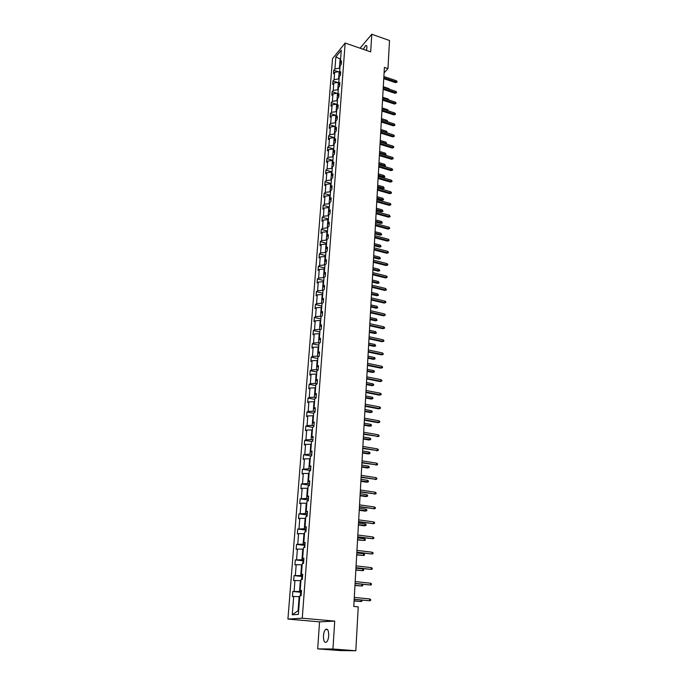 <?xml version="1.0" encoding="UTF-8"?>
<svg xmlns="http://www.w3.org/2000/svg" width="685" height="685" viewBox="0 0 685 685"><rect width="100%" height="100%" fill="white"/><g stroke="black" fill="none" stroke-linecap="round" stroke-linejoin="round"><path stroke-width="1.03" d="M328.714 635.697C328.714 630.542 327.687 628.462 325.623 629.447C324.442 630.637 323.714 632.752 323.448 635.8C323.431 640.963 324.467 643.052 326.557 642.076C327.73 640.869 328.449 638.745 328.714 635.697M366.415 50.39L366.895 47.762C366.963 45.972 366.586 45.21 365.747 45.475L363.221 49.286M317.694 648.875L332.953 649.003L334.717 621.098L319.544 621.86L317.694 648.875L339.974 650.562L355.815 650.75L358.238 606.867L353.777 606.439L384.396 67.404L387.967 68.628L389.525 40.526L371.792 34.25L360.062 48.19M319.544 621.86L287.931 619.077L332.516 58.67L345.163 43.035L302.265 618.212L287.931 619.077M332.953 649.003L355.815 650.75M299.722 596.721L299.139 596.669L298.078 610.669L292.255 614.813L293.694 596.464L292.418 596.609L292.82 591.48L301.126 592.311M299.139 596.669L293.694 596.464M300.938 580.717L300.364 580.657L299.533 591.515L292.82 591.48M294.096 591.326L294.944 580.486L293.677 580.674L294.07 575.606L302.282 576.487M302.136 564.885L301.571 564.825L300.749 575.563L294.07 575.606M295.338 575.409L296.177 564.688L294.91 564.919L295.303 559.91L303.429 560.835M303.327 549.242L302.761 549.173L301.957 559.791L295.303 559.91M296.571 559.662L297.393 549.07L296.134 549.344L296.528 544.387L304.568 545.354M304.508 533.761L303.943 533.692L303.147 544.19L296.528 544.387M297.787 544.096L298.6 533.615L297.35 533.94L297.735 529.034L305.69 530.044M305.673 518.451L305.108 518.382L304.32 528.769L297.735 529.034M298.985 528.7L299.799 518.339L298.549 518.699L298.925 513.853L306.803 514.906M306.82 503.312L306.263 503.235L305.484 513.51L298.925 513.853M300.176 513.476L300.98 503.227L299.73 503.629L300.107 498.834L307.908 499.93M307.959 488.337L307.411 488.259L306.632 498.423L300.107 498.834M301.357 498.415L302.145 488.277L300.903 488.722L301.272 483.97L309.003 485.108M309.081 473.532L308.541 473.446L307.77 483.49L301.272 483.97M302.522 483.524L303.301 473.489L302.059 473.969L302.427 469.276L310.082 470.449M310.202 458.873L309.654 458.787L308.892 468.728L302.427 469.276M303.669 468.788L304.448 458.864L303.207 459.378L303.575 454.737L311.153 455.953M311.298 444.385L310.759 444.291L310.014 454.129L303.575 454.737M304.808 454.206L305.578 444.394L304.345 444.95L304.705 440.352L311.915 441.551M312.394 430.043L311.855 429.949L311.11 439.676L305.938 439.787L304.705 440.352M305.938 439.787L306.7 430.077L305.467 430.668L305.818 426.121L312.6 427.294M313.473 415.855L312.934 415.761L312.197 425.385L307.051 425.522L305.818 426.121M307.051 425.522L307.805 415.906L306.572 416.54L306.931 412.036L313.67 413.243M314.535 401.812L314.004 401.718L313.276 411.24L308.156 411.402L306.931 412.036M308.156 411.402L308.901 401.898L307.676 402.557L308.027 398.105L314.723 399.346M315.597 387.924L315.066 387.821L314.346 397.249L309.252 397.428L308.027 398.105M309.252 397.428L309.98 388.027L308.764 388.72L309.106 384.319L315.768 385.587M316.641 374.173L316.11 374.07L315.4 383.394L310.331 383.609L309.106 384.319M310.331 383.609L311.058 374.301L309.834 375.029L310.177 370.671L316.804 371.981M317.669 360.575L317.146 360.464L316.444 369.694L311.401 369.934L310.177 370.671M311.401 369.934L312.12 360.721L310.904 361.474L311.238 357.168L317.831 358.503M318.696 347.107L318.174 347.004L317.48 356.132L312.454 356.397L311.238 357.168M312.454 356.397L313.165 347.278L311.958 348.066L312.291 343.801L318.842 345.171M319.707 333.783L319.193 333.672L318.499 342.714L313.499 342.997L312.291 343.801M313.499 342.997L314.209 333.972L313.002 334.794L313.336 330.572L319.844 331.968M320.708 320.597L320.195 320.486L319.518 329.434L314.543 329.733L313.336 330.572M314.543 329.733L315.237 320.803L314.03 321.659L314.364 317.472L320.837 318.91M321.702 307.539L321.197 307.428L320.52 316.282L315.562 316.607L314.364 317.472M315.562 316.607L316.256 307.77L315.057 308.652L315.383 304.508L321.822 305.972M322.686 294.618L322.181 294.499L321.513 303.267L316.581 303.618L315.383 304.508M316.581 303.618L317.266 294.867L316.068 295.774L316.393 291.682L322.798 293.171M323.662 281.826L323.157 281.706L322.489 290.389L317.583 290.757L316.393 291.682M317.583 290.757L318.26 282.092L317.069 283.033L317.386 278.975L323.765 280.49M324.621 269.162L324.116 269.042L323.466 277.63L318.585 278.024L317.386 278.975M318.585 278.024L319.253 269.445L318.063 270.421L318.379 266.397L324.716 267.946M325.572 256.627L325.075 256.498L324.425 265.009L319.57 265.42L318.379 266.397M319.57 265.42L320.229 256.926L319.039 257.928L319.356 253.947L325.658 255.522M326.522 244.211L326.026 244.091L325.384 252.508L320.546 252.945L319.356 253.947M320.546 252.945L321.197 244.528L320.015 245.555L320.323 241.617L326.599 243.218M327.456 231.924L326.959 231.795L326.325 240.135L321.505 240.589L320.323 241.617M321.505 240.589L322.156 232.258L320.974 233.311L321.282 229.406L327.524 231.033M328.38 219.757L327.884 219.62L327.259 227.882L322.464 228.353L321.282 229.406M322.464 228.353L323.106 220.108L321.933 221.186L322.233 217.316L328.44 218.969M329.297 207.701L328.809 207.572L328.183 215.749L323.414 216.237L322.233 217.316M323.414 216.237L324.048 208.069L322.875 209.173L323.174 205.346L329.348 207.024M330.204 195.773L329.716 195.636L329.1 203.736L324.347 204.241L323.174 205.346M324.347 204.241L324.981 196.158L323.808 197.28L324.108 193.495L330.247 195.191M331.103 183.948L330.615 183.82L330.007 191.834L325.281 192.357L324.108 193.495M325.281 192.357L325.906 184.351L324.733 185.507L325.033 181.748L331.138 183.469M331.994 172.252L331.506 172.106L330.906 180.052L326.197 180.592L325.033 181.748M326.197 180.592L326.813 172.663L325.649 173.836L325.94 170.12L332.019 171.867M332.876 160.658L332.396 160.513L331.797 168.382L327.105 168.938L325.94 170.12M327.105 168.938L327.721 161.086L326.557 162.285L326.848 158.603L332.893 160.367M333.749 149.176L333.27 149.03L332.679 156.822L328.012 157.404L326.848 158.603M328.012 157.404L328.62 149.621L327.456 150.837L327.747 147.198L333.758 148.987M334.614 137.805L334.134 137.659L333.544 145.374L328.903 145.973L327.747 147.198M328.903 145.973L329.502 138.267L328.346 139.509L328.637 135.895L334.614 137.702M335.47 126.537L334.991 126.391L334.408 134.037L329.785 134.645L328.637 135.895M329.785 134.645L330.384 127.016L329.237 128.275L329.511 124.704L335.47 126.528M336.318 115.38L335.847 115.234L335.265 122.803L330.667 123.428L329.511 124.704M330.667 123.428L331.257 115.868L330.11 117.152L330.384 113.607L335.667 115.26M337.157 104.325L336.686 104.18L336.112 111.681L331.531 112.323L330.384 113.607M331.531 112.323L332.114 104.831L330.975 106.132L331.249 102.622L336.318 104.231M337.988 93.374L337.525 93.228L336.96 100.661L332.396 101.311L331.249 102.622M332.396 101.311L332.97 93.896L331.831 95.215L332.105 91.739L336.969 93.306M338.81 82.525L338.347 82.371L337.791 89.735L333.244 90.411L332.105 91.739M333.244 90.411L333.818 83.056L332.679 84.401L332.953 80.958L337.628 82.483M339.632 71.779L339.169 71.625L338.613 78.921L334.092 79.606L332.953 80.958M334.092 79.606L334.657 72.319L333.526 73.68L333.792 70.272L338.287 71.762M340.591 59.158L340.128 59.004L339.435 68.2L334.922 68.902L333.792 70.272M334.922 68.902L335.864 56.872L341.267 50.219L340.351 62.352L341.515 60.939L341.25 64.399L340.085 65.803L339.529 73.149L340.693 71.762L340.428 75.247L339.263 76.626L338.698 84.041L339.871 82.68L339.606 86.199L338.433 87.56L337.859 95.044L339.041 93.699L338.767 97.253L337.594 98.589L337.02 106.149L338.193 104.822L337.928 108.41L336.746 109.728L336.164 117.358L337.345 116.056L337.071 119.678L335.89 120.98L335.308 128.677L336.489 127.393L336.215 131.049L335.025 132.325L334.434 140.108L335.624 138.841L335.342 142.54L334.152 143.79L333.561 151.642L334.751 150.409L334.468 154.134L333.278 155.367L332.67 163.295L333.869 162.08L333.586 165.847L332.388 167.054L331.78 175.06L332.978 173.862L332.687 177.672L331.489 178.853L330.872 186.936L332.079 185.772L331.788 189.608L330.581 190.773L329.964 198.933L331.172 197.794L330.881 201.673L329.665 202.803L329.04 211.048L330.256 209.935L329.956 213.848L328.74 214.953L328.115 223.284L329.322 222.197L329.023 226.153L327.807 227.232L327.173 235.64L328.389 234.578L328.089 238.577L326.865 239.63L326.223 248.124L327.447 247.088L327.139 251.121L325.914 252.149L325.264 260.737L326.488 259.726L326.18 263.802L324.955 264.804L324.296 273.469L325.521 272.493L325.212 276.612L323.979 277.579L323.32 286.339L324.553 285.388L324.236 289.55L323.003 290.491L322.327 299.336L323.568 298.42L323.251 302.624L322.01 303.532L321.333 312.471L322.567 311.581L322.25 315.828L321.008 316.71L320.323 325.743L321.565 324.887L321.239 329.177L319.998 330.024L319.304 339.152L320.546 338.322L320.22 342.663L318.97 343.476L318.268 352.698L319.527 351.902L319.193 356.286L317.943 357.073L317.232 366.389L318.482 365.627L318.148 370.063L316.898 370.808L316.179 380.226L317.438 379.499L317.095 383.977L315.836 384.696L315.117 394.217L316.376 393.524L316.033 398.045L314.775 398.73L314.038 408.346L315.305 407.686L314.963 412.267L313.696 412.909L312.951 422.636L314.227 422.011L313.876 426.635L312.6 427.243L311.855 437.073L313.131 436.491L312.78 441.166L311.504 441.739L310.742 451.672L312.026 451.124L311.666 455.85L310.391 456.39L309.62 466.434L310.904 465.928L310.545 470.698L309.26 471.194L308.49 481.349L309.774 480.887L309.414 485.716L308.122 486.17L307.342 496.437L308.635 496.008L308.267 500.898L306.974 501.309L306.186 511.695L307.479 511.31L307.103 516.242L305.81 516.618L305.013 527.116L306.306 526.774L305.93 531.765L304.628 532.099L303.823 542.717L305.125 542.417L304.748 547.469L303.438 547.752L302.624 558.489L303.934 558.232L303.541 563.344L302.239 563.584L301.409 574.441L302.719 574.236L302.333 579.399L301.023 579.596L300.184 590.581L301.494 590.419L301.1 595.642L299.79 595.787L298.377 614.394L292.255 614.813M301.46 590.915L300.184 590.581M301.4 591.703L299.533 591.515M300.364 580.657L294.944 580.486M302.676 574.826L301.409 574.441M302.607 575.76L300.749 575.563M301.571 564.825L296.177 564.688M303.875 558.917L302.624 558.489M303.798 559.996L301.957 559.791M302.761 549.173L297.393 549.07M305.065 543.188L303.823 542.717M304.971 544.412L303.147 544.19M303.943 533.692L298.6 533.615M306.246 527.638L305.013 527.116M306.144 529L304.32 528.769M305.108 518.382L299.799 518.339M307.402 512.26L306.186 511.695M307.291 513.75L305.484 513.51M306.263 503.235L300.98 503.227M308.558 497.045L307.342 496.437M308.43 498.671L306.632 498.423M307.411 488.259L302.145 488.277M309.688 482L308.49 481.349M309.56 483.756L307.77 483.49M308.541 473.446L303.301 473.489M310.819 467.119L309.62 466.434M310.673 469.002L308.892 468.728M309.654 458.787L304.448 458.864M311.932 452.4L310.742 451.672M311.778 454.412L310.014 454.129M310.759 444.291L305.578 444.394M313.028 437.843L311.855 437.073M312.865 439.976L311.11 439.676M311.855 429.949L306.7 430.077M314.115 423.441L312.951 422.636M313.944 425.685L312.197 425.385M312.934 415.761L307.805 415.906M315.194 409.193L314.038 408.346M315.014 411.557L313.276 411.24M314.004 401.718L308.901 401.898M316.256 395.091L315.117 394.217M316.076 397.565L314.346 397.249M315.066 387.821L309.98 388.027M317.318 381.143L316.179 380.226M317.121 383.728L315.4 383.394M316.11 374.07L311.058 374.301M318.354 367.34L317.232 366.389M318.157 370.037L316.444 369.694M317.146 360.464L312.12 360.721M319.39 353.683L318.268 352.698M318.953 356.44L317.48 356.132M318.174 347.004L313.165 347.278M320.409 340.162L319.304 339.152M319.741 342.971L318.499 342.714M319.193 333.672L314.209 333.972M321.419 326.788L320.323 325.743M320.537 329.656L319.518 329.434M320.195 320.486L315.237 320.803M322.421 313.55L321.333 312.471M321.351 316.47L320.52 316.282M321.197 307.428L316.256 307.77M323.414 300.45L322.327 299.336M322.164 303.421L321.513 303.267M322.181 294.499L317.266 294.867M324.39 287.477L323.32 286.339M323.003 290.508L322.489 290.389M323.157 281.706L318.26 282.092M325.366 274.642L324.296 273.469M323.971 277.759L323.466 277.63M324.116 269.042L319.253 269.445M326.325 261.935L325.264 260.737M324.93 265.129L324.425 265.009M325.075 256.498L320.229 256.926M327.276 249.349L326.223 248.124M325.88 252.637L325.384 252.508M326.026 244.091L321.197 244.528M328.218 236.899L327.173 235.64M326.822 240.264L326.325 240.135M326.959 231.795L322.156 232.258M329.142 224.56L328.115 223.284M327.755 228.011L327.259 227.882M327.884 219.62L323.106 220.108M330.067 212.35L329.04 211.048M328.672 215.878L328.183 215.749M328.809 207.572L324.048 208.069M330.983 200.268L329.964 198.933M329.588 203.865L329.1 203.736M329.716 195.636L324.981 196.158M331.891 188.289L330.872 186.936M330.495 191.971L330.007 191.834M330.615 183.82L325.906 184.351M332.782 176.439L331.78 175.06M331.386 180.189L330.906 180.052M331.506 172.106L326.813 172.663M333.672 164.7L332.67 163.295M332.276 168.519L331.797 168.382M332.396 160.513L327.721 161.086M334.545 153.072L333.561 151.642M333.15 156.968L332.679 156.822M333.27 149.03L328.62 149.621M335.419 141.555L334.434 140.108M334.023 145.52L333.544 145.374M334.134 137.659L329.502 138.267M336.284 130.15L335.308 128.677M334.888 134.183L334.408 134.037M334.991 126.391L330.384 127.016M337.131 118.856L336.164 117.358M335.736 122.949L335.265 122.803M335.847 115.234L331.257 115.868M337.979 107.665L337.02 106.149M336.583 111.826L336.112 111.681M336.686 104.18L332.114 104.831M338.818 96.585L337.859 95.044M337.422 100.806L336.96 100.661M337.525 93.228L332.97 93.896M339.649 85.608L338.698 84.041M338.253 89.889L337.791 89.735M338.347 82.371L333.818 83.056M340.471 74.725L339.529 73.149M339.075 79.075L338.613 78.921M339.169 71.625L334.657 72.319M341.284 63.953L340.351 62.352M334.717 621.098L302.265 618.212M345.163 43.035L370.679 51.863L371.792 34.25M384.088 72.841L387.967 68.628M298.078 610.669L298.66 610.626M339.888 68.354L339.435 68.2M340.65 58.379L340.128 59.004L335.864 56.872M383.763 78.689L395.57 82.654L396.255 81.943L383.814 77.756M396.315 80.719L397.069 81.455L397.035 82.132L396.255 81.943L396.315 80.719L383.883 76.532M397.035 82.132L395.57 82.654M388.823 89.059L388.849 88.553L383.3 86.712M388.849 88.553L389.585 89.307M383.155 89.367L395.022 93.297L395.707 92.595L383.206 88.451M395.776 91.362L396.529 92.098L396.487 92.783L395.707 92.595L395.776 91.362L383.275 87.218M396.487 92.783L395.022 93.297M382.538 100.156L394.474 104.043L395.159 103.349L382.59 99.248M395.219 102.099L395.981 102.836L395.939 103.529L395.159 103.349L395.219 102.099L382.667 97.998M395.939 103.529L394.474 104.043M388.232 99.822L388.275 99.085L382.701 97.261M388.275 99.085L389.003 100.07M387.642 110.687L387.693 109.711L382.102 107.905M387.693 109.711L388.421 110.936M381.922 111.038L393.909 114.883L394.603 114.198L381.973 110.148M394.663 112.948L395.425 113.676L395.391 114.369L394.603 114.198L394.663 112.948L382.042 108.881M395.391 114.369L393.909 114.883M387.051 121.647L387.111 120.432L381.485 118.642M387.111 120.432L387.778 121.887M387.83 121.836L387.265 121.716M381.297 122.024L393.344 125.826L394.038 125.158L381.348 121.142M394.098 123.882L394.868 124.61L394.834 125.321L394.038 125.158L394.098 123.882L381.417 119.866M394.834 125.321L393.344 125.826M386.289 132.667L386.528 131.255L380.877 129.491M386.528 131.255L387.248 132.659L380.8 130.741M380.672 133.104L392.779 136.872L393.473 136.212L380.714 132.239M393.533 134.928L394.303 135.656L394.269 136.366L393.473 136.212L393.533 134.928L380.791 130.955M394.269 136.366L392.779 136.872M385.492 143.79L385.929 142.172L380.252 140.425M385.929 142.172L386.657 143.585L380.184 141.692M386.657 143.585L386.075 143.97M380.029 144.295L392.197 148.02L392.899 147.369L380.081 143.448M392.959 146.076L393.738 146.796L393.695 147.515L392.899 147.369L392.959 146.076L380.158 142.146M393.695 147.515L392.197 148.02M384.687 155.007L385.33 153.192L379.627 151.471M385.33 153.192L386.057 154.613L379.55 152.746M386.057 154.613L384.876 155.067M379.387 155.598L391.614 159.271L392.317 158.629L379.439 154.759M392.385 157.327L393.164 158.047L393.121 158.766L392.317 158.629L392.385 157.327L379.516 153.449M393.121 158.766L391.614 159.271M384.73 164.314L385.458 165.736L383.977 166.224L384.73 164.314L378.993 162.61M385.458 165.736L378.916 163.903M383.977 166.224L378.873 164.717M378.745 167.003L391.032 170.625L391.734 170L378.788 166.181M391.803 168.69L392.582 169.4L392.539 170.128L391.734 170L391.803 168.69L378.865 164.854M392.539 170.128L391.032 170.625M384.114 175.548L384.85 176.97L383.36 177.449L384.114 175.548L378.351 173.862M384.85 176.97L378.274 175.163M383.36 177.449L378.231 175.959M378.086 178.511L390.441 182.09L391.144 181.482L378.137 177.706M391.212 180.155L392 180.866L391.957 181.602L391.144 181.482L391.212 180.155L378.206 176.37M391.957 181.602L390.441 182.09M377.426 190.139L389.842 193.667L390.544 193.067L377.469 189.343M390.613 191.731L391.409 192.434L391.366 193.179L390.544 193.067L390.613 191.731L377.546 187.998M391.366 193.179L389.842 193.667M376.759 201.869L389.234 205.354L389.945 204.772L376.801 201.099M390.013 203.411L390.81 204.113L390.767 204.866L389.945 204.772L390.013 203.411L376.878 199.737M390.767 204.866L389.234 205.354M376.091 213.72L388.626 217.154L389.337 216.58L376.133 212.958M389.414 215.21L390.167 216.674L389.337 216.58L389.414 215.21L376.211 211.588M390.167 216.674L388.626 217.154M375.406 225.69L388.01 229.073L388.729 228.507L375.449 224.945M388.797 227.129L389.602 227.822L389.559 228.584L388.729 228.507L388.797 227.129L375.526 223.55M389.559 228.584L388.01 229.073M374.721 237.772L387.393 241.094L388.112 240.555L374.763 237.036M388.181 239.159L388.986 239.844L388.943 240.623L388.112 240.555L388.181 239.159L374.841 235.64M388.943 240.623L387.393 241.094M374.027 249.965L386.768 253.244L387.487 252.714L374.07 249.254M387.556 251.301L388.369 251.986L388.326 252.774L387.487 252.714L387.556 251.301L374.147 247.842M388.326 252.774L386.768 253.244M373.325 262.286L386.134 265.515L386.854 264.992L373.368 261.593M386.922 263.571L387.744 264.247L387.701 265.044L386.854 264.992L386.922 263.571L373.445 260.163M387.701 265.044L386.134 265.515M372.623 274.736L385.492 277.896L386.22 277.391L372.657 274.051M386.289 275.961L387.111 276.637L387.068 277.434L386.22 277.391L386.289 275.961L372.743 272.613M387.068 277.434L385.492 277.896M371.904 287.298L384.842 290.406L385.569 289.918L371.946 286.638M385.646 288.471L386.426 289.943L385.569 289.918L385.646 288.471L372.024 285.183M386.426 289.943L384.842 290.406M383.497 186.877L384.234 188.298L382.744 188.786L383.497 186.877L377.709 185.215M384.234 188.298L377.632 186.534M382.744 188.786L377.589 187.313M382.881 198.316L383.617 199.746L382.119 200.225L382.881 198.316L377.058 196.672M383.617 199.746L376.981 198.008M382.119 200.225L376.938 198.77M382.247 209.858L382.992 211.297L381.485 211.768L382.179 211.203L382.247 209.858L376.399 208.249M382.992 211.297L376.322 209.584M381.485 211.768L376.279 210.338M381.613 221.52L382.367 222.95L380.851 223.43L381.545 222.873L381.613 221.52L375.731 219.928M382.367 222.95L375.654 221.281M380.851 223.43L375.62 222.017M380.971 233.285L381.725 234.724L380.209 235.195L380.903 234.655L380.971 233.285L375.063 231.718M381.725 234.724L374.986 233.088M380.209 235.195L374.943 233.808M380.329 245.17L381.083 246.609L379.558 247.079L380.252 246.549L380.329 245.17L374.387 243.62M381.083 246.609L374.31 245.007M379.558 247.079L374.267 245.709M379.678 257.166L380.44 258.605L378.899 259.076L379.601 258.553L379.678 257.166L373.702 255.642M380.44 258.605L373.625 257.038M378.899 259.076L373.59 257.723M379.019 269.274L379.781 270.721L378.24 271.183L378.942 270.678L379.019 269.274L373.017 267.775M379.781 270.721L372.94 269.188M378.24 271.183L372.897 269.856M378.351 281.501L379.122 282.956L377.572 283.41L378.274 282.922L378.351 281.501L372.323 280.037M379.122 282.956L372.238 281.458M377.572 283.41L372.203 282.109M377.683 293.848L378.454 295.303L376.896 295.757L377.606 295.286L377.683 293.848L371.612 292.409M378.454 295.303L371.535 293.848M376.896 295.757L371.501 294.481M371.184 299.996L384.191 303.044L384.927 302.565L371.219 299.354M384.996 301.1L385.826 301.768L385.783 302.582L384.927 302.565L384.996 301.1L371.304 297.881M385.783 302.582L384.191 303.044M376.998 306.323L377.777 307.779L376.219 308.224L376.921 307.77L376.998 306.323L370.91 304.902M377.777 307.779L370.825 306.358M376.219 308.224L370.791 306.974M370.457 312.814L383.531 315.802L384.268 315.348L370.491 312.189M384.345 313.867L385.175 314.526L385.133 315.348L384.268 315.348L384.345 313.867L370.576 310.707M385.133 315.348L383.531 315.802M376.313 318.91L377.101 320.375L375.526 320.82L376.236 320.375L376.313 318.91L370.191 317.523M377.101 320.375L370.106 318.987M375.526 320.82L370.071 319.587M369.72 325.769L382.872 328.697L383.6 328.252L369.754 325.161M383.677 326.754L384.516 327.413L384.473 328.243L383.6 328.252L383.677 326.754L369.84 323.662M384.473 328.243L382.872 328.697M375.628 331.634L376.408 333.098L374.832 333.535L375.543 333.107L375.628 331.634L369.463 330.273M376.408 333.098L369.378 331.754M374.832 333.535L369.352 332.336M368.975 338.852L382.196 341.712L382.932 341.284L369.009 338.262M383.009 339.777L383.857 340.428L383.814 341.267L382.932 341.284L383.009 339.777L369.095 336.746M383.814 341.267L382.196 341.712M374.926 344.478L375.714 345.942L374.13 346.379L374.849 345.968L374.926 344.478L368.735 343.151M375.714 345.942L368.65 344.641M374.13 346.379L368.616 345.206M368.23 352.064L381.519 354.864L382.256 354.453L368.256 351.499M382.333 352.929L383.18 353.58L383.138 354.428L382.256 354.453L382.333 352.929L368.35 349.966M383.138 354.428L381.519 354.864M374.224 357.45L375.055 358.084L375.012 358.923L373.419 359.351L374.138 358.957L374.224 357.45L367.999 356.149M375.012 358.923L367.913 357.656M373.419 359.351L367.879 358.204M367.468 365.422L380.834 368.153L381.571 367.759L367.502 364.874M381.656 366.218L382.504 366.86L382.461 367.717L381.571 367.759L381.656 366.218L367.588 363.324M382.461 367.717L380.834 368.153M373.505 370.551L374.352 371.184L374.301 372.032L372.7 372.46L373.428 372.075L373.505 370.551L367.246 369.283M374.301 372.032L367.16 370.808M372.7 372.46L367.134 371.33M366.706 378.908L380.141 381.579L380.886 381.202L366.732 378.385M380.963 379.644L381.819 380.278L381.776 381.143L380.886 381.202L380.963 379.644L366.817 376.818M381.776 381.143L380.141 381.579M372.786 383.788L373.633 384.413L373.59 385.27L371.981 385.689L372.7 385.33L372.786 383.788L366.492 382.555M373.59 385.27L366.406 384.088M371.981 385.689L366.381 384.593M365.927 392.539L379.439 395.142L380.184 394.783L365.953 392.034M380.269 393.207L381.125 393.841L381.083 394.714L380.184 394.783L380.269 393.207L366.047 390.459M381.083 394.714L379.439 395.142M365.148 406.308L378.728 408.842L379.481 408.5L365.173 405.828M379.567 406.907L380.432 407.532L380.38 408.423L379.481 408.5L379.567 406.907L365.259 404.236M380.38 408.423L378.728 408.842M364.351 420.23L378.017 422.688L378.771 422.362L364.377 419.768M378.848 420.761L379.721 421.378L379.678 422.268L378.771 422.362L378.848 420.761L364.471 418.158M379.678 422.268L378.017 422.688M363.555 434.29L378.051 436.371L363.581 433.862M378.137 434.752L379.01 435.36L378.959 436.268L378.051 436.371L378.137 434.752L363.675 432.226M378.959 436.268L377.289 436.679M362.75 448.504L377.324 450.533L362.767 448.093M377.409 448.889L378.291 449.497L378.24 450.413L377.324 450.533L377.409 448.889L362.862 446.449M378.24 450.413L376.562 450.816M361.928 462.872L376.587 464.841L361.954 462.486M376.673 463.18L377.555 463.779L377.512 464.704L376.587 464.841L376.673 463.18L362.048 460.817M377.512 464.704L375.825 465.106M361.106 477.394L375.842 479.303L361.123 477.025M375.928 477.625L376.818 478.216L376.776 479.149L375.842 479.303L375.928 477.625L361.226 475.347M376.776 479.149L375.08 479.543M360.276 492.07L375.097 493.919L360.293 491.727M375.183 492.224L376.074 492.806L376.031 493.748L375.097 493.919L375.183 492.224L360.387 490.023M376.031 493.748L374.327 494.142M359.428 506.9L374.335 508.69L359.445 506.592M374.421 506.977L375.329 507.559L375.277 508.51L374.335 508.69L374.421 506.977L359.548 504.871M375.277 508.51L373.565 508.895M358.58 521.901L373.565 523.623L358.597 521.61M373.659 521.893L374.567 522.467L374.515 523.426L373.565 523.623L373.659 521.893L358.692 519.872M374.515 523.426L372.794 523.802M372.058 397.163L372.914 397.779L372.863 398.644L371.253 399.064L371.972 398.713L372.058 397.163L365.73 395.956M372.863 398.644L365.644 397.514M371.253 399.064L365.619 397.994M371.321 410.675L372.186 411.283L372.135 412.156L370.508 412.567L371.244 412.242L371.321 410.675L364.968 409.493M372.135 412.156L364.874 411.068M370.508 412.567L364.848 411.531M370.585 424.315L371.441 424.923L371.398 425.805L369.763 426.216L370.499 425.899L370.585 424.315L364.189 423.176M371.398 425.805L364.095 424.76M369.763 426.216L364.069 425.205M369.832 438.109L370.696 438.708L370.653 439.599L369.009 440.001L369.746 439.701L369.832 438.109L363.401 436.996M370.653 439.599L363.307 438.597M369.009 440.001L363.29 439.017M312.814 440.695L312.394 441.337M369.078 452.04L369.951 452.631L369.9 453.53L368.247 453.932L368.984 453.65L369.078 452.04L362.605 450.961M369.9 453.53L362.519 452.579M368.247 453.932L362.493 452.982M311.726 455.088L311.05 456.107M368.307 466.108L369.189 466.699L369.138 467.607L367.477 468.001L368.222 467.744L368.307 466.108L361.808 465.072M369.138 467.607L361.714 466.716M367.477 468.001L361.689 467.084M310.622 469.645L309.808 470.98M367.537 480.339L368.419 480.921L368.367 481.838L366.706 482.223L367.443 481.983L367.537 480.339L360.995 479.337M368.367 481.838L360.901 480.99M366.706 482.223L360.884 481.341M309.517 484.355L308.678 485.973M366.758 494.707L367.639 495.289L367.588 496.214L365.918 496.599L366.663 496.377L366.758 494.707L360.182 493.748M367.588 496.214L360.079 495.418M365.918 496.599L360.062 495.743M308.387 499.228L307.522 501.129M365.961 509.238L366.86 509.811L366.809 510.745L365.122 511.121L365.876 510.924L365.961 509.238L359.351 508.313M366.809 510.745L359.257 510M365.122 511.121L359.24 510.299M307.257 514.264L306.366 516.456M365.165 523.922L366.064 524.479L366.013 525.429L364.326 525.797L365.071 525.626L365.165 523.922L358.512 523.032M366.013 525.429L358.418 524.736M364.326 525.797L358.401 525.01M357.716 537.057L372.794 538.718L357.733 536.8M372.88 536.971L373.796 537.537L373.745 538.504L372.794 538.718L372.88 536.971L357.835 535.036M306.101 529.471L305.185 531.954M357.553 539.883L364.266 540.482L364.36 538.761L357.664 537.905M364.36 538.761L365.259 539.309L365.208 540.268L364.266 540.482L357.57 539.634M356.842 552.393L372.006 553.985L356.859 552.153M372.101 552.213L373.017 552.769L372.965 553.754L372.006 553.985L372.101 552.213L356.962 550.372M304.945 544.84L304.003 547.623M356.705 554.918L363.444 555.501L363.538 553.754L356.817 552.949M363.538 553.754L364.454 554.302L364.403 555.27L363.444 555.501L356.714 554.696M355.969 567.891L371.219 569.415L355.977 567.685M371.304 567.625L372.229 568.173L372.178 569.167L371.219 569.415L371.304 567.625L356.08 565.878M303.772 560.381L302.95 561.495L302.796 563.481M355.84 570.108L362.622 570.673L362.716 568.918L355.952 568.148M362.716 568.918L363.632 569.458L363.581 570.434L362.622 570.673L355.849 569.911M355.078 583.56L370.414 585.016L355.087 583.38M370.508 583.2L371.441 583.748L371.39 584.75L370.414 585.016L370.508 583.2L355.19 581.565M302.582 576.094L301.76 577.198L301.58 579.51M354.967 585.469L361.791 586.026L354.976 585.307M361.963 584.288L362.802 584.776L362.75 585.761L361.791 586.026L361.885 584.279M354.171 599.401L369.6 600.788L354.179 599.255M369.694 598.955L370.636 599.495L370.585 600.505L369.6 600.788L369.694 598.955L354.291 597.414M301.383 591.986L300.552 593.073L300.355 595.727M354.085 601.002L360.944 601.533L354.094 600.856M361.783 600.163L361.911 601.259L360.944 601.533L361.021 600.086M327.558 629.609L325.623 629.447M366.629 45.784L365.747 45.475"/></g></svg>
